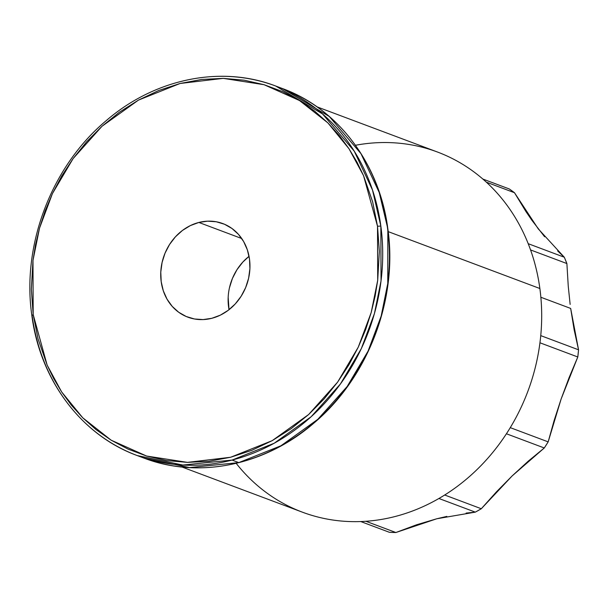 <?xml version="1.0" encoding="UTF-8"?>
<svg xmlns="http://www.w3.org/2000/svg" width="609" height="609" viewBox="0 0 609 609"><rect width="100%" height="100%" fill="white"/><g stroke="black" fill="none" stroke-linecap="round" stroke-linejoin="round"><path stroke-width="0.91" d="M570.146 304.416L568.25 286.215L566.888 263.552L564.307 257.234L557.646 250.931M544.613 236.749L532.015 220.45L525.948 211.582L514.483 192.718L509.261 188.95L482.83 179.038L509.261 188.95A187.328 164.308 -69.4 0 1 514.483 192.718L538.257 228.87L564.307 257.234L528.209 243.691L564.307 257.234A187.328 164.308 -69.4 0 1 566.888 263.552L530.553 249.926L566.888 263.552M570.671 308.428L540.861 297.253L570.671 308.428L578.55 349.81L540.754 335.628L578.55 349.81L574.135 329.758L570.671 308.428M355.473 145.277A192.322 168.693 110.6 0 1 539.871 288.514A192.322 168.693 -69.4 0 0 437.452 152.022L317.045 106.864M388.207 231.633L539.871 288.514L388.207 231.633M238.797 462.604A197.316 173.078 -69.4 0 0 387.583 228.611A197.316 173.078 -69.4 0 0 282.5 88.571L329.294 116.494L360.97 153.666L379.224 192.505L387.849 228.847L387.773 283.398L381.165 316.079L368.064 351.127L347.145 386.532L317.845 419.296L280.932 445.773L238.797 462.604L232.059 460.077L238.797 462.604L189.582 467.583L143.914 458.075A197.316 173.078 -69.4 0 0 238.797 462.604M380.846 226.084A197.316 173.078 110.6 0 1 232.059 460.077L274.195 443.245L311.108 416.769L340.408 384.005L361.327 348.599L374.428 313.551L381.036 280.871L380.846 226.084L372.487 189.978L354.232 151.139L322.557 113.967L275.763 86.044A197.316 173.078 110.6 0 1 380.846 226.084L377.511 226.228L372.639 201.815L363.55 175.666L357.049 162.238L349.033 148.802L339.358 135.601L327.924 122.927L314.64 111.12L299.514 100.546L282.606 91.609L264.07 84.704L244.163 80.19L223.237 78.371L201.708 79.444L180.081 83.486L158.835 90.436L138.471 100.104L119.425 112.17L102.03 126.246L86.539 141.874L73.103 158.599L61.753 175.955L52.45 193.555L45.089 211.049L39.516 228.162L35.543 244.666L32.985 260.424L31.348 289.321L33.175 314.518L38.055 338.931L47.137 365.08L53.645 378.509L61.661 391.945L71.329 405.145L82.771 417.82L96.047 429.627L111.173 440.2L128.088 449.137L146.617 456.042L166.523 460.556L187.458 462.376L208.978 461.302L230.613 457.26L251.852 450.31L272.215 440.642L291.269 428.576L308.664 414.501L324.148 398.872L337.592 382.155L348.942 364.791L358.244 347.191L365.606 329.697L371.178 312.584L375.144 296.081L377.702 280.323L379.346 251.426L377.511 226.228L380.846 226.084M180.873 81.515A197.316 173.078 110.6 0 1 275.763 86.044L282.5 88.571C338.261 108.874 379.62 164.034 387.849 228.847C398.058 299.11 368.179 377.565 313.841 423.141C265.166 465.451 198.641 479.184 143.914 458.075L137.177 455.547L182.845 465.055L232.059 460.077A197.316 173.078 110.6 0 1 137.177 455.547A197.316 173.078 110.6 0 1 32.094 315.508L31.828 315.272C40.057 380.085 81.408 435.237 137.177 455.547M229.464 287.768L232.425 278.435L236.931 269.764L242.816 262.091L249.043 256.32A49.953 43.818 -69.4 0 0 229.03 309.699L228.169 297.398M198.869 222.452L241.735 238.53L198.869 222.452A49.953 43.818 110.6 0 1 222.886 223.602A49.953 43.818 110.6 0 1 249.591 272.489A49.953 43.818 110.6 0 1 211.825 318.294A49.953 43.818 110.6 0 1 187.8 317.144A49.953 43.818 110.6 0 1 161.096 268.257A49.953 43.818 110.6 0 1 198.869 222.452L207.6 221.166L216.256 221.767L224.485 224.241L231.983 228.489L238.454 234.343L243.653 241.575L247.376 249.926L249.492 259.053L249.911 268.622L248.609 278.252L245.648 287.585L241.141 296.256L235.257 303.929L228.223 310.316L220.313 315.165L211.825 318.294L203.086 319.58L194.438 318.979L186.209 316.505L178.711 312.265L172.24 306.411L167.041 299.171L163.311 290.82L161.202 281.693L160.784 272.124L162.078 262.494L165.039 253.161L169.546 244.491L175.43 236.817L182.464 230.43L190.381 225.581L198.869 222.452M33.175 314.518L32.985 260.424L39.516 228.162L52.45 193.555L73.103 158.599L102.03 126.246L138.471 100.104L180.081 83.486L223.237 78.371L264.07 84.704L299.514 100.546L327.924 122.927L349.033 148.802L363.55 175.666L377.511 226.228L377.702 280.323L371.178 312.584L358.244 347.191L337.592 382.155L308.664 414.501L272.215 440.642L230.613 457.26L187.458 462.376L146.617 456.042L111.173 440.2L82.771 417.82L61.661 391.945L47.137 365.08L33.175 314.518L32.094 315.508L33.175 314.518M389.402 532.304A187.328 164.308 -69.4 0 0 395.865 532.517L365.918 521.289L395.865 532.517L416.533 524.791L436.813 518.761L395.865 532.517L389.402 532.304L360.756 521.555L389.402 532.304M466.106 513.09L475.324 512.139L438.922 498.489L475.324 512.139A187.328 164.308 -69.4 0 0 481.3 508.743L444.699 495.01L481.3 508.743L496.457 491.836L512.123 475.949L481.3 508.743L475.324 512.139L436.813 518.761L446.816 516.402M544.286 447.973A187.328 164.308 -69.4 0 0 548.169 441.868L510.266 427.647L548.169 441.868L554.144 420.461L561.125 399.017L548.169 441.868L544.286 447.973L512.123 475.949L528.216 461.188L544.286 447.973L506.422 433.768L544.286 447.973M181.969 467.012L302.376 512.169A192.322 168.693 -69.4 0 0 474.723 471.769A192.322 168.693 -69.4 0 0 539.871 288.514A192.322 168.693 110.6 0 1 438.724 498.604A192.322 168.693 110.6 0 1 236.185 463.342M539.947 342.783L577.796 356.981L561.125 399.017L569.088 377.656L577.796 356.981A187.328 164.308 -69.4 0 0 578.55 349.81L577.796 356.981L539.947 342.783M486.347 182.167L514.483 192.718L486.347 182.167M268.067 445.476L268.797 446.115M275.763 86.044C221.189 65.003 154.884 78.584 106.263 120.612C51.666 166.143 21.581 244.818 31.828 315.272"/></g></svg>
